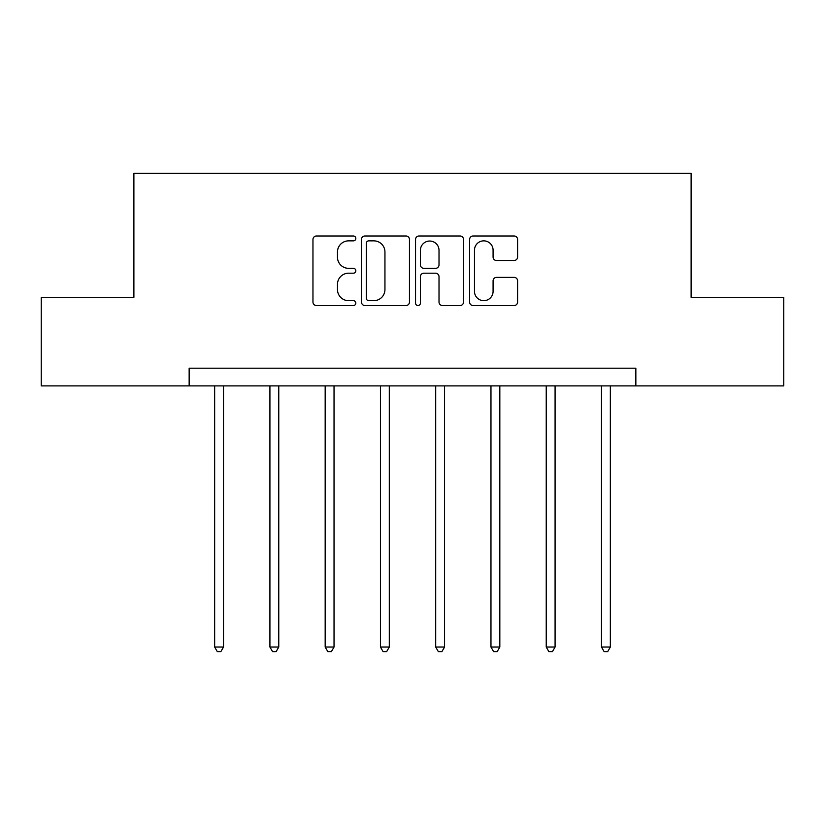 <?xml version="1.0" encoding="UTF-8"?>
<svg xmlns="http://www.w3.org/2000/svg" width="825" height="825" viewBox="0 0 825 825"><rect width="100%" height="100%" fill="white"/><g stroke="black" fill="none" stroke-linecap="round" stroke-linejoin="round"><path stroke-width="1.24" d="M355.823 238.425A2.434 2.434 0 0 0 353.389 235.991L316.439 235.991A3.475 3.475 0 0 0 312.964 239.467L312.964 302.063A3.475 3.475 0 0 0 316.439 305.539L353.389 305.539A2.434 2.434 0 0 0 355.823 303.105A2.434 2.434 0 0 0 353.389 300.671L348.604 300.671A11.127 11.127 0 0 1 337.477 289.544L337.477 284.326A11.127 11.127 0 0 1 348.604 273.199L353.389 273.199A2.434 2.434 0 0 0 355.823 270.765A2.434 2.434 0 0 0 353.389 268.331L348.604 268.331A11.127 11.127 0 0 1 337.477 257.204L337.477 251.986A11.127 11.127 0 0 1 348.604 240.859L353.389 240.859A2.434 2.434 0 0 0 355.823 238.425M514.119 260.504A3.475 3.475 0 0 0 517.595 257.029L517.595 239.467A3.475 3.475 0 0 0 514.119 235.991L473.086 235.991A3.475 3.475 0 0 0 469.611 239.467L469.611 302.063A3.475 3.475 0 0 0 473.086 305.539L514.119 305.539A3.475 3.475 0 0 0 517.595 302.063L517.595 280.851A3.475 3.475 0 0 0 514.119 277.375L496.557 277.375A3.475 3.475 0 0 0 493.082 280.851L493.082 291.369A9.302 9.302 0 0 1 483.78 300.671A9.302 9.302 0 0 1 474.478 291.369L474.478 250.161A9.302 9.302 0 0 1 483.78 240.859A9.302 9.302 0 0 1 493.082 250.161L493.082 257.029A3.475 3.475 0 0 0 496.557 260.504L514.119 260.504M189.152 385.894L41.25 385.894L41.25 297.33L133.887 297.33L133.887 173.353L691.113 173.353L691.113 297.33L783.75 297.33L783.75 385.894L635.848 385.894L635.848 368.187L189.152 368.187L189.152 385.894L635.848 385.894M409.458 239.467A3.475 3.475 0 0 0 405.983 235.991L364.949 235.991A3.475 3.475 0 0 0 361.474 239.467L361.474 302.063A3.475 3.475 0 0 0 364.949 305.539L405.983 305.539A3.475 3.475 0 0 0 409.458 302.063L409.458 239.467M419.017 235.991L460.051 235.991A3.475 3.475 0 0 1 463.526 239.467L463.526 302.063A3.475 3.475 0 0 1 460.051 305.539L442.489 305.539A3.475 3.475 0 0 1 439.013 302.063L439.013 276.674A3.475 3.475 0 0 0 435.538 273.199L423.885 273.199A3.475 3.475 0 0 0 420.41 276.674L420.41 303.105A2.434 2.434 0 0 1 417.976 305.539A2.434 2.434 0 0 1 415.542 303.105L415.542 239.467A3.475 3.475 0 0 1 419.017 235.991M368.775 240.859A2.434 2.434 0 0 0 366.341 243.292L366.341 298.238A2.434 2.434 0 0 0 368.775 300.671L373.818 300.671A11.127 11.127 0 0 0 384.945 289.544L384.945 251.986A11.127 11.127 0 0 0 373.818 240.859L368.775 240.859M439.013 250.336A9.302 9.302 0 0 0 429.712 241.034A9.302 9.302 0 0 0 420.41 250.336L420.41 264.856A3.475 3.475 0 0 0 423.885 268.331L435.538 268.331A3.475 3.475 0 0 0 439.013 264.856L439.013 250.336M214.655 385.894L214.655 647.048L223.513 647.048L223.513 385.894M223.513 647.048L220.852 651.647L217.315 651.647L214.655 647.048M269.919 385.894L269.919 647.048L278.767 647.048L278.767 385.894M278.767 647.048L276.117 651.647L272.57 651.647L269.919 647.048M325.174 385.894L325.174 647.048L334.032 647.048L334.032 385.894M334.032 647.048L331.382 651.647L327.834 651.647L325.174 647.048M380.438 385.894L380.438 647.048L389.297 647.048L389.297 385.894M389.297 647.048L386.636 651.647L383.099 651.647L380.438 647.048M435.703 385.894L435.703 647.048L444.562 647.048L444.562 385.894M444.562 647.048L441.901 651.647L438.364 651.647L435.703 647.048M490.968 385.894L490.968 647.048L499.826 647.048L499.826 385.894M499.826 647.048L497.166 651.647L493.618 651.647L490.968 647.048M546.232 385.894L546.232 647.048L555.081 647.048L555.081 385.894M555.081 647.048L552.43 651.647L548.883 651.647L546.232 647.048M601.487 385.894L601.487 647.048L610.345 647.048L610.345 385.894M610.345 647.048L607.685 651.647L604.148 651.647L601.487 647.048"/></g></svg>
